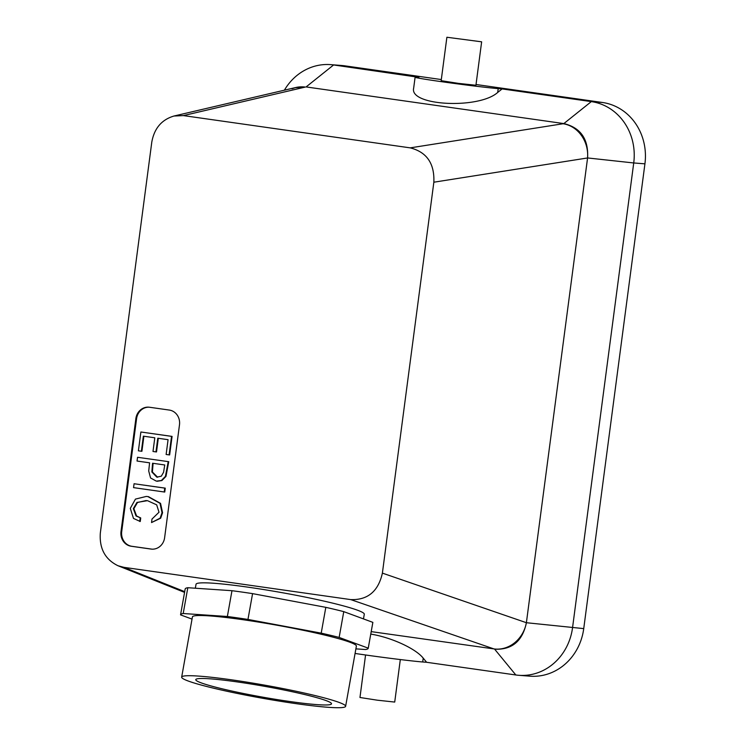 <?xml version="1.0" encoding="UTF-8"?>
<svg xmlns="http://www.w3.org/2000/svg" width="745" height="745" viewBox="0 0 745 745"><rect width="100%" height="100%" fill="white"/><g stroke="black" fill="none" stroke-linecap="round" stroke-linejoin="round"><path stroke-width="1.12" d="M123.959 567.345L118.027 565.753C105.147 559.476 99.243 548.553 100.333 532.992L151.794 142.09C154.28 128.345 161.684 119.656 173.985 116.024L183.428 115.596L410.234 147.864C426.755 152.073 434.624 163.518 433.851 182.208L382.39 573.119C378.302 591.334 367.76 600.163 350.755 599.604L123.959 567.345L184.695 591.651M494.81 649.202C512.02 649.901 522.552 641.072 526.389 622.718A30.675 27.239 -71 0 1 493.944 648.914L371.206 631.62M192.033 619.104L180.56 614.876A95.313 7.59 10.1 0 1 180.569 614.755L185.179 588.95A95.313 7.59 10.1 0 1 187.815 587.712L231.974 590.701A95.313 7.59 10.1 0 1 252.574 593.625L325.816 607.343A95.313 7.59 10.1 0 1 343.762 611.636L372.854 622.364L368.244 648.159A95.313 7.59 10.1 0 1 368.235 648.28A95.313 7.59 10.1 0 1 365.599 649.519L355.887 648.867M372.854 622.364A95.313 7.59 10.1 0 1 372.845 622.475L368.235 648.28M343.762 611.636L339.152 637.431L368.244 648.159M146.253 500.519L137.499 502.484L133.867 508.686L136.586 516.015L140.721 517.952L140.256 521.5L133.495 518.427L130.291 508.379L135.46 499.094L146.281 496.431L147.901 496.608L160.007 503.322L162.028 512.7L160.128 518.157L151.542 522.552L160.669 518.194L162.568 512.746L160.538 503.359L148.441 496.654L146.281 496.431M151.542 522.552L151.999 519.051L159.011 512.225L156.683 504.849L147.463 500.659L136.959 502.437L133.336 508.649L136.046 515.978L140.721 517.952M140.19 517.905L139.725 521.463M164.226 491.989L133.56 487.63L134.072 483.738L164.738 488.105L164.226 491.989L164.757 492.035L165.269 488.143L134.072 483.738M168.221 461.658L165.437 476.372L161.358 480.506L156.329 481.14L150.565 477.973L148.711 471.008L149.587 462.822L137.052 461.034L137.546 457.29L168.752 461.695L165.967 476.409L161.898 480.553L157.316 481.233M137.546 457.29L168.752 461.695M168.072 439.68L157.782 438.218L155.975 451.898L152.995 451.47L154.802 437.79L143.366 436.17L141.382 451.237L138.402 450.818L140.88 431.998L171.546 436.365L169.106 454.888L166.126 454.469L168.072 439.68M169.106 454.888L169.637 454.934L172.076 436.402L171.546 436.365M140.88 431.998L172.076 436.402M141.382 451.237L141.913 451.284L143.897 436.207M155.975 451.898L156.515 451.936L158.312 438.256M152.055 549.158A13.149 12.013 94.5 0 1 151.719 549.121L131.893 546.299A13.149 12.013 94.5 0 1 121.714 531.576L136.586 418.643A13.149 12.013 94.5 0 1 149.149 407.208M149.484 407.245L169.311 410.067A13.149 12.013 94.5 0 1 179.489 424.79L164.617 537.722A13.149 12.013 94.5 0 1 151.691 549.139A13.149 12.013 94.5 0 1 151.002 549.065L131.185 546.243A13.149 12.013 94.5 0 1 121.007 531.52L135.869 418.588A13.149 12.013 94.5 0 1 148.795 407.17A13.149 12.013 94.5 0 1 149.484 407.245M153.097 463.315L152.399 472.013L157.633 477.228M187.815 587.712L183.205 613.517L227.365 616.497A95.313 7.59 10.1 0 1 247.964 619.43L321.207 633.148A95.313 7.59 10.1 0 1 339.152 637.431M231.974 590.701L227.365 616.497M252.574 593.625L247.964 619.43M181.678 677.075L192.433 616.869A83.263 6.631 10.1 0 1 242.078 619.589A83.263 6.631 10.1 0 1 356.371 646.166L345.615 706.372A83.263 6.631 10.1 0 1 262.482 698.251A83.263 6.631 10.1 0 1 181.678 677.075A83.263 6.631 10.1 0 1 231.323 679.794A83.263 6.631 10.1 0 1 345.615 706.372M180.569 614.755A95.313 7.59 10.1 0 1 183.205 613.517M325.816 607.343L321.207 633.148M284.394 90.182A54.776 50.045 94.5 0 1 330.733 64.638L341.927 65.513A54.776 50.045 94.5 0 1 344.795 65.83L441.319 79.557M476.027 84.502L602.509 102.493A54.776 50.045 -85.5 0 1 644.928 163.835L583.735 628.612A54.776 50.045 94.5 0 1 529.891 676.171L518.697 675.296A54.776 50.045 94.5 0 1 515.829 674.979L426.624 662.286L423.216 658.142C415.701 648.588 391.358 637.422 370.768 634.088M195.33 588.215L196.037 584.238A85.461 6.807 10.1 0 1 246.986 587.023A85.461 6.807 10.1 0 1 364.286 614.299L363.467 618.899M433.851 182.208L587.572 157.959A30.675 27.081 81 0 0 563.09 123.745L564.002 123.614C580.765 127.758 588.625 139.203 587.582 157.949L526.389 622.708L382.39 573.119M291.984 88.776L295.728 87.528A30.675 28.375 -103.2 0 1 305.292 87.072L294.992 87.705M355.067 653.449A43.825 1.024 7.5 0 0 422.713 661.979L426.624 662.286M587.582 157.949L633.725 162.959A54.776 50.045 -85.5 0 0 591.316 101.609L563.825 123.596A30.675 28.021 -85.5 0 1 564.002 123.614L306.111 86.932L333.602 64.955L418.895 77.331A43.825 1.024 7.5 0 0 415.095 77.257A43.825 1.024 7.5 0 0 449.393 82.779A43.825 1.024 7.5 0 0 498.2 88.618L502.102 88.925L497.688 92.455C478.839 109.403 409.107 105.855 413.661 88.171L415.095 77.257M330.733 64.638A54.776 50.045 94.5 0 1 333.602 64.955L344.795 65.83M152.567 463.241L151.859 471.967L156.823 477.154L161.33 476.176L163.583 472.246L164.747 464.973L152.567 463.241M164.738 488.105L165.269 488.143M290.401 701.594A68.94 5.485 -169.9 0 0 331.506 703.829A68.94 5.485 -169.9 0 0 264.605 686.322A68.94 5.485 -169.9 0 0 195.786 679.589A68.94 5.485 -169.9 0 0 290.401 701.594M644.928 163.835L633.725 162.959L572.542 627.737A54.776 50.045 94.5 0 1 518.697 675.296M602.509 102.493L591.316 101.609L502.102 88.925M481.643 41.822L475.925 85.265L458.492 83.384L441.17 80.684L446.888 37.25L481.643 41.822L446.888 37.25M400.316 659.558L394.72 702.069L377.287 700.188L359.965 697.488L365.562 654.985M136.586 418.643L135.869 418.588M121.714 531.576L121.007 531.52M131.893 546.299L131.185 546.243M151.719 549.121L151.002 549.065M493.944 648.914L350.755 599.604M494.633 649.174L515.829 674.979M305.292 87.072L183.428 115.596M563.09 123.745L410.234 147.864M526.389 622.718L583.735 628.612M423.216 658.142L422.713 661.979M497.688 92.455L498.2 88.618M184.564 592.387L118.027 565.753M157.586 481.261L157.055 481.214M295.728 87.528L173.985 116.024"/></g></svg>
